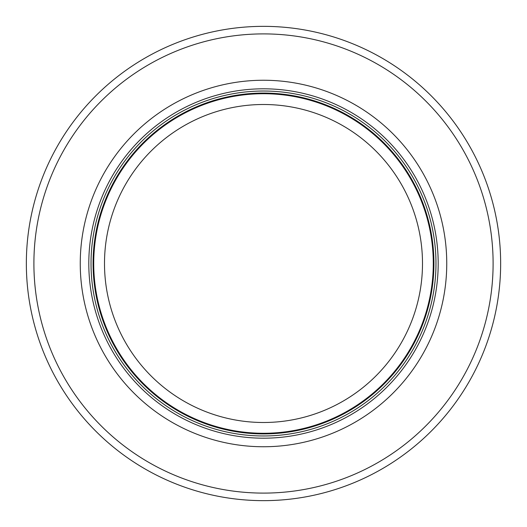 <?xml version="1.0" encoding="UTF-8"?>
<svg xmlns="http://www.w3.org/2000/svg" width="527" height="527" viewBox="0 0 527 527"><rect width="100%" height="100%" fill="white"/><g stroke="black" fill="none" stroke-linecap="round" stroke-linejoin="round"><path stroke-width="0.79" d="M433.28 263.5A169.78 169.78 0 0 0 178.613 116.467A169.78 169.78 0 0 0 178.613 410.533A169.78 169.78 0 0 0 433.28 263.5M435.974 263.5A172.474 172.474 0 0 0 177.263 114.135A172.474 172.474 0 0 0 177.263 412.865A172.474 172.474 0 0 0 435.974 263.5M446.751 263.5A183.251 183.251 0 0 0 171.874 104.801A183.251 183.251 0 0 0 171.874 422.199A183.251 183.251 0 0 0 446.751 263.5M500.65 263.5A237.15 237.15 0 0 0 144.925 58.122A237.15 237.15 0 0 0 144.925 468.878A237.15 237.15 0 0 0 500.65 263.5M422.496 263.5A158.996 158.996 0 0 1 184.002 401.199A158.996 158.996 0 0 1 184.002 125.801A158.996 158.996 0 0 1 422.496 263.5M433.925 263.5A170.425 170.425 0 0 0 178.284 115.907A170.425 170.425 0 0 0 178.284 411.093A170.425 170.425 0 0 0 433.925 263.5M438.187 263.5A174.687 174.687 0 0 0 176.156 112.211A174.687 174.687 0 0 0 176.156 414.789A174.687 174.687 0 0 0 438.187 263.5M493.107 263.5A229.607 229.607 0 0 0 148.7 64.656A229.607 229.607 0 0 0 148.7 462.344A229.607 229.607 0 0 0 493.107 263.5"/></g></svg>
